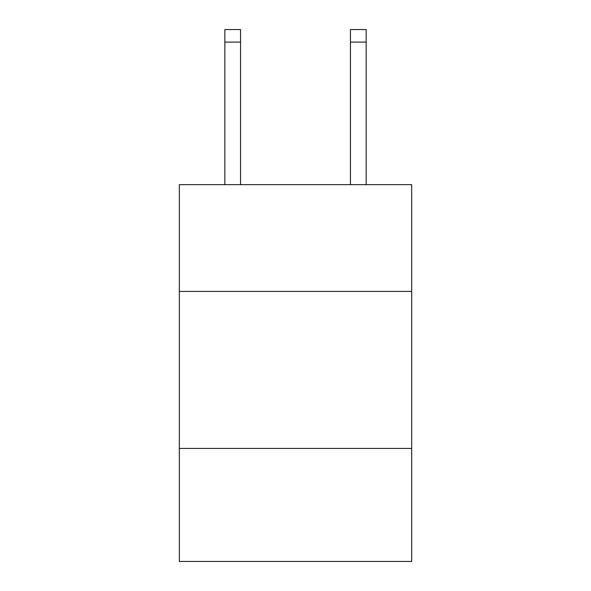 <?xml version="1.0" encoding="UTF-8"?>
<svg xmlns="http://www.w3.org/2000/svg" width="591" height="591" viewBox="0 0 591 591"><rect width="100%" height="100%" fill="white"/><g stroke="black" fill="none" stroke-linecap="round" stroke-linejoin="round"><path stroke-width="0.89" d="M411.676 291.415L411.676 184.658L179.324 184.658L179.324 291.415L411.676 291.415L411.676 561.45L179.324 561.45L179.324 291.415M411.676 448.414L179.324 448.414M350.448 184.658L350.448 29.55L366.147 29.55L366.147 184.658M350.448 29.55L366.147 29.55M240.552 184.658L240.552 42.109L224.853 42.109L224.853 29.55L240.552 29.55L240.552 42.109M224.853 184.658L224.853 42.109M240.552 29.55L224.853 29.55M350.448 42.109L366.147 42.109"/></g></svg>

